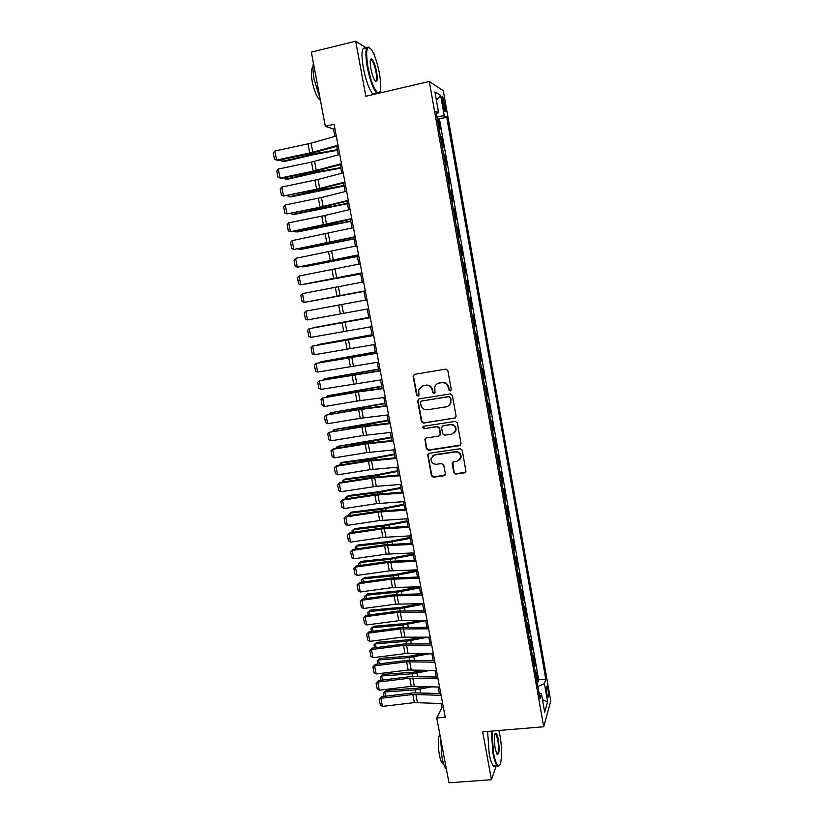 <?xml version="1.0" encoding="UTF-8"?>
<svg xmlns="http://www.w3.org/2000/svg" width="824" height="824" viewBox="0 0 824 824"><rect width="100%" height="100%" fill="white"/><g stroke="black" fill="none" stroke-linecap="round" stroke-linejoin="round"><path stroke-width="1.24" d="M450.264 390.937L451.264 389.494L447.854 370.604L445.784 369.111L414.513 374.323L413.112 376.383L416.573 395.108L418.005 396.148L418.952 395.304L418.674 389.598L423.021 385.756L425.617 385.333C429.036 385.117 431.23 386.703 432.188 390.082L432.631 392.512L434.073 393.553L435.041 392.667L434.722 387.136C435.422 384.921 436.895 383.582 439.151 383.108L441.767 382.686C445.207 382.48 447.411 384.066 448.38 387.455L448.822 389.896L450.264 390.937M437.451 383.685L442.127 382.47C445.578 382.264 447.772 383.85 448.74 387.228L449.173 389.659L450.903 390.627M414.256 374.395L413.524 376.177L416.975 394.871L418.602 395.86M421.445 386.26L426.008 385.107C429.417 384.901 431.611 386.487 432.569 389.855L433.012 392.276L434.691 393.254M548.042 689.647L547.023 686.258C546.199 686.207 546.137 688.73 546.837 693.829L547.857 697.207C548.681 697.228 548.743 694.714 548.042 689.647M453.725 472.595L455.775 474.088L464.54 472.842L465.962 471.483L462.233 450.213L460.173 448.719L429.057 453.324L427.687 454.56L431.426 475.778L433.465 477.261L443.94 475.778L445.351 473.79L443.745 465.014L441.705 463.521L436.493 464.283C432.662 464.149 430.859 462.161 431.096 458.329L434.784 454.972L455.27 451.954C459.03 452.036 460.853 453.962 460.76 457.711L456.97 461.306L453.54 461.801L452.139 463.119L453.725 472.595L456.115 473.728L465.694 472.131M366.608 48.122L355.7 41.2L365.815 96.254L429.294 81.463L543.716 726.768L482.648 731.846L491.454 779.731L448.977 782.8L436.761 717.962L445.228 717.23L334.081 124.29L325.315 126.288L333.473 129.028L334.853 136.403M355.7 41.2L311.348 52.128L325.315 126.288M454.673 418.304L456.105 416.264L452.335 395.396L450.264 393.903L419.045 398.919L417.644 400.958L421.455 421.651L423.495 423.134L455.641 417.809M457.299 422.877L461.049 443.631L459.617 445.65L428.49 450.275L426.461 448.792L424.865 439.223L426.235 437.987L438.811 436.081L440.222 434.073L439.151 428.192L437.101 426.708L424 428.727L422.588 427.131L423.546 426.276L455.229 421.383L457.299 422.877M537.083 682.056L538.021 681.963L536.28 672.157L535.662 674.063M534.179 665.699L535.126 665.607L533.386 655.76L532.747 657.604M531.274 649.291L532.222 649.188L530.471 639.311L529.822 641.082M528.359 632.822L529.296 632.719L527.545 622.81L526.886 624.51M525.424 616.29L526.371 616.187L524.61 606.248L523.94 607.875M522.488 599.717L523.436 599.604L521.674 589.624L520.974 591.179M519.542 583.073L520.49 582.97L518.718 572.948L518.008 574.431M516.586 566.376L517.534 566.263L515.752 556.221L515.031 557.621M513.62 549.629L514.567 549.505L512.786 539.421L512.044 540.76M510.633 532.819L511.591 532.695L509.798 522.581L509.047 523.837M507.646 515.948L508.604 515.824L506.801 505.668L506.039 506.853M504.649 499.014L505.606 498.891L503.794 488.704L503.021 489.806M501.641 482.03L502.589 481.896L500.786 471.678L499.983 472.708M498.623 464.983L499.571 464.849L497.758 454.591L496.944 455.548M495.584 447.875L496.542 447.741L494.719 437.441L493.895 438.327M492.546 430.715L493.504 430.571L491.671 420.24L490.836 421.043M489.497 413.483L490.455 413.339L488.622 402.967L487.757 403.698M486.428 396.2L487.396 396.045L485.552 385.642L484.677 386.291M483.358 378.855L484.316 378.7L482.473 368.256L481.587 368.822M480.279 361.448L481.237 361.283L479.383 350.808L478.476 351.302M477.178 343.979L478.136 343.814L476.282 333.298L475.355 333.71M474.068 326.438L475.036 326.273L473.172 315.726L472.234 316.056M470.957 308.846L471.915 308.681L470.041 298.092L469.093 298.339M467.826 291.191L468.794 291.016L466.909 280.387L465.941 280.572L466.909 280.387M464.685 273.424L465.653 273.29L463.768 262.629L462.8 262.815M461.512 255.564L462.501 255.512L460.606 244.81L459.637 244.996M458.34 237.631L459.349 237.662L457.444 226.919L456.475 227.115M455.147 219.627L456.177 219.74L454.261 208.966L453.293 209.162M451.943 201.571L452.984 201.767L451.078 190.952L450.1 191.147M448.74 183.443L449.791 183.731L447.875 172.875L446.896 173.071M445.516 165.253L446.587 165.624L444.661 154.727L443.683 154.933M442.282 146.991L443.374 147.445L441.437 136.516L440.335 136.012M440.459 136.733L441.437 136.516M442.375 101.362L445.012 111.57C445.805 112.188 445.908 110.57 445.321 106.749L442.684 96.542C441.891 95.924 441.788 97.531 442.375 101.362M429.294 81.463L443.322 90.733L550.772 700.936L543.716 726.768M538.021 681.963L538.69 679.831L545.776 679.161L446.752 117.245L444.249 115.854L436.885 116.534M545.776 679.161L544.437 683.652L547.62 701.708L544.695 712.173L541.43 693.726L539.998 698.515L435.947 111.25L438.626 112.744L434.938 91.907L440.665 95.522L444.249 115.854M443.57 154.304L444.661 154.727M446.804 172.535L447.875 172.875M450.017 190.705L451.078 190.952M453.231 208.802L454.261 208.966M456.424 226.837L457.444 226.919M459.607 244.81L460.606 244.81M462.779 262.712L463.768 262.629M468.794 291.016L467.836 291.233M471.915 308.681L470.978 308.979M475.036 326.273L474.109 326.654M478.136 343.814L477.23 344.267M481.237 361.283L480.341 361.818M484.316 378.7L483.441 379.308M487.396 396.045L486.531 396.746M490.455 413.339L489.611 414.112M493.504 430.571L492.67 431.416M496.542 447.741L495.729 448.668M499.571 464.849L498.778 465.848M502.589 481.896L501.806 482.977M505.606 498.891L504.834 500.044M508.604 515.824L507.842 517.05M511.591 532.695L510.849 533.993M514.567 549.505L513.836 550.885M517.534 566.263L516.823 567.715M520.49 582.97L519.789 584.484M523.436 599.604L522.756 601.201M526.371 616.187L525.702 617.856M529.296 632.719L528.648 634.459M532.222 649.188L531.573 651.001M535.126 665.607L534.498 667.481M538.69 679.831L439.419 118.893L438.193 118.234L440.14 129.214L439.027 128.668M374.148 54.775L373.766 52.664L372.953 52.149M491.454 779.731L496.223 765.877M381.059 92.7L380.534 89.837M441.242 703.511L442.004 707.569L436.761 717.962M336.728 146.384L338.314 154.85M340.168 164.718L341.764 173.236M343.587 182.98L345.194 191.549M347.007 201.169L348.624 209.801M350.406 219.297L352.033 227.99M353.795 237.363L355.432 246.108M357.173 255.368L358.821 264.164M360.531 273.3L362.2 282.148M363.889 291.171L365.557 300.07M367.236 309.01L368.894 317.858M370.584 326.84L372.211 335.564M373.911 344.597L375.528 353.218M377.227 362.303L378.824 370.8M380.544 379.936L382.109 388.32M383.84 397.518L385.385 405.789M387.126 415.028L388.65 423.186M390.401 432.476L391.905 440.531M393.656 449.863L395.149 457.804M396.911 467.198L398.373 475.026M400.145 484.461L401.597 492.175M403.379 501.662L404.8 509.273M406.593 518.811L408.004 526.309M409.796 535.899L411.186 543.294M412.989 552.925L414.359 560.207M416.172 569.889L417.521 577.068M419.344 586.791L420.673 593.867M422.506 603.642L423.814 610.615M425.658 620.431L426.945 627.301M428.799 637.158L430.066 643.925M431.92 653.834L433.177 660.498M435.041 670.448L436.267 677.009M438.141 687.01L439.357 693.468M334.904 128.709L333.473 129.028M443.394 707.445L442.004 707.569M437.225 118.46L438.193 118.234M439.419 118.893L446.752 117.245M436.38 113.712L438.626 112.744M541.43 693.726L538.999 692.902M537.856 686.444L544.437 683.652M436.421 100.27L440.665 95.522M547.62 701.708L542.501 699.792M418.654 399.032L418.046 400.711L421.857 421.373L423.886 422.856L455.023 418.026M450.234 397.734L448.792 396.694L421.394 401.082L420.436 401.927L420.879 405.048C421.837 408.405 424.02 409.992 427.429 409.796L446.144 406.84C448.483 406.366 449.986 404.965 450.646 402.648L450.594 397.498L448.792 396.694M421.167 401.134L449.152 396.447M448.647 405.769L450.996 402.4L450.707 400.299M450.594 397.498L451.058 400.052M425.668 438.183L425.225 439.686L426.842 448.472L428.882 449.956L460.688 445.042M439.8 435.566L440.593 433.774L439.522 427.913L437.472 426.42L424 428.727M423.248 426.358L424.391 428.439M451.943 434.094L455.713 430.54C455.878 426.719 454.045 424.772 450.234 424.69L442.982 425.802L441.571 427.821L442.642 433.702L444.692 435.185L451.943 434.094M454.385 432.899L456.063 430.252C456.218 426.43 454.395 424.484 450.584 424.401L450.234 424.69M442.395 426.008L450.584 424.401M452.788 462.109L454.076 472.245M459.679 459.864L461.09 457.382C461.193 453.633 459.37 451.717 455.61 451.634L455.27 451.954M432.693 455.868L435.165 454.652L455.61 451.634M428.428 453.55L428.047 454.982L431.807 475.417L433.836 476.9L445.053 475.108M281.839 159.578L282.189 161.36L313.377 154.067L337.346 149.69M280.253 159.907L280.387 160.587L283.961 161.607L315.046 154.345L337.459 150.287M338.005 145.24L309.752 153.027L276.565 160.041L277.781 160.433L310.844 153.439L338.149 145.992M336.274 136.001L311.101 143.18L274.814 151.008L276.565 160.041L274.454 159.279L273.228 152.965L274.814 151.008M379.452 73.552C377.443 63.18 374.858 55.29 371.676 49.852C366.701 44.105 365.444 49.79 367.895 66.888C371.016 81.761 374.457 90.486 378.226 93.071C381.121 92.803 381.533 86.304 379.452 73.552M377.382 93.555L376.568 92.906C372.942 88.498 369.832 79.846 367.216 66.94C364.908 52.056 365.64 45.547 369.409 47.401M376.65 71.935C377.876 80.412 377.248 83.234 374.745 80.412C373.179 77.744 371.892 73.81 370.872 68.608C369.832 62.171 370.028 58.906 371.48 58.813C373.396 60.183 375.126 64.56 376.65 71.935M375.404 81.267C376.784 81.154 376.98 78.053 375.991 71.976C374.796 66.033 373.354 62.006 371.645 59.895L370.501 59.637M320.103 98.633L314.202 79.65C312.883 72.409 312.615 66.837 313.377 62.923M320.412 100.26L319.63 99.776C316.622 96.727 314.16 90.64 312.224 81.504C310.844 73.408 311.091 68.619 312.955 67.156M373.55 94.451L372.726 93.802C369.07 89.404 365.928 80.762 363.312 67.877C360.953 52.509 361.808 46.093 365.877 48.616M375.981 93.04L375.517 93.987M379.627 92.545L379.328 93.102M491.979 731.073L493.514 752.981C495.008 760.737 496.666 764.981 498.469 765.712C501.785 766.979 502.547 748.892 499.9 735.121L498.911 730.497M499.416 765.414L497.995 766.289L497.202 765.795C495.605 764.054 494.173 759.872 492.917 753.249L491.341 731.125M498.345 739.468C499.704 750.427 499.21 755.268 496.841 753.991L495.152 748.398C493.895 739.406 494.143 734.308 495.873 733.072C496.779 733.473 497.603 735.605 498.345 739.468M497.006 754.248C498.716 753.229 498.973 748.388 497.768 739.725L495.78 733.875L495.07 733.7M446.454 769.41C444.692 767.535 443.209 763.488 441.983 757.235L440.583 738.253M443.724 764.157L442.766 763.807C441.427 762.581 440.294 759.615 439.367 754.897C437.884 745.566 438.007 738.531 439.738 733.772M495.574 765.918L493.483 766.083C491.866 764.342 490.424 760.161 489.168 753.548L487.612 731.434M285.31 177.531L285.619 179.107L316.787 172L340.714 167.622M283.734 177.86L287.37 179.282L318.445 172.206L340.806 168.148M288.771 195.432L289.039 196.792L320.176 189.87L344.061 185.493M287.195 195.752L290.779 196.905L344.144 185.946M292.221 213.262L292.438 214.415L347.398 203.301M290.666 213.581L294.168 214.467L347.471 203.683M295.651 231.039L295.837 231.977L350.736 221.038M294.415 231.287L297.546 231.956L350.787 221.357M341.455 163.667L313.202 171.155L280.057 178.066L281.262 178.375L314.284 171.495L341.589 164.337M339.735 154.459L311.482 162.091L278.306 169.064L280.057 178.066L277.946 177.273L276.72 170.98L278.306 169.064M344.906 182.042L316.643 189.211L283.538 196.019L317.704 189.489L345.009 182.609M343.186 172.865L318.002 179.477L281.798 187.048L283.538 196.019L281.417 195.206L280.201 188.933L281.798 187.048M348.336 200.335L320.072 207.215L286.999 213.9L321.123 207.421L348.428 200.819M346.616 191.199L321.432 197.533L285.269 204.97L286.999 213.9L284.888 213.066L283.672 206.824L285.269 204.97M351.755 218.566L290.46 231.729L324.522 225.282L351.827 218.968M350.046 209.461L324.852 215.517L288.73 222.83L290.46 231.729L288.338 230.875L287.133 224.643L288.73 222.83M299.081 248.745L299.215 249.476L354.052 238.723M298.123 248.93L300.914 249.394L354.093 238.96M355.154 236.735L293.9 249.497L355.216 237.044M353.455 227.661L292.18 240.618L293.9 249.497L291.778 248.611L290.573 242.411L292.18 240.618M302.49 266.389L302.593 266.914L357.348 256.336M301.821 266.512L304.272 266.77L357.389 256.511M358.553 254.843L297.33 267.192L358.594 255.059M356.854 245.799L295.62 258.355L297.33 267.192L295.208 266.286L294.014 260.106L295.62 258.355M305.889 283.971L360.644 273.898M305.488 284.043L360.665 274.001M361.932 272.878L300.75 284.826L361.952 273.012M360.243 263.865L299.04 276.019L300.75 284.826L298.628 283.899L297.433 277.739L299.04 276.019M309.268 301.491L363.93 291.387M309.124 301.522L363.94 291.428M365.3 290.841L304.149 302.408L365.31 290.893M363.621 281.87L302.449 293.622L304.149 302.408L302.027 301.45L300.842 295.322L302.449 293.622M368.658 308.753L307.548 319.918L305.848 311.173L304.241 312.832L305.426 318.95L307.548 319.918M366.979 299.812L305.848 311.173M368.822 317.456L314.294 327.478L368.833 317.518M372.005 326.592L310.926 337.377L309.237 328.652L307.62 330.28L308.804 336.377L310.926 337.377M370.326 317.683L309.237 328.652L370.316 317.601M372.057 334.729L317.611 344.638L372.088 334.853M375.332 344.37L314.304 354.763L312.615 346.07L310.998 347.677L312.172 353.743L314.304 354.763M373.663 335.492L312.615 346.07L373.643 335.327M375.291 351.941L320.917 361.757L375.322 352.136M320.279 362.467L320.917 361.757L321.03 362.333M378.659 362.086L317.662 372.088L315.983 363.436L314.356 365.001L315.53 371.047L317.662 372.088M376.99 353.238L315.983 363.436L376.949 352.991M381.965 379.74L321.01 389.361L319.331 380.739L317.714 382.274L318.878 388.3L321.01 389.361M380.307 370.924L319.331 380.739L380.245 370.594M385.261 397.333L356.967 401.051L324.337 406.572L322.678 397.971L321.051 399.475L322.215 405.49L324.337 406.572M383.613 388.547L358.378 391.925L322.678 397.971L356.226 391.894L383.541 388.135M438.667 383.108L439.408 382.964M378.504 369.101L324.213 378.803L378.556 369.358M323.327 379.761L324.213 378.803L324.368 379.586M381.718 386.199L327.499 395.798L381.78 386.528M326.366 396.993L327.499 395.798L327.684 396.766M384.911 403.235L330.774 412.731L384.983 403.626M329.435 414.163L330.774 412.731L331.001 413.895M388.547 414.853L360.253 418.293L327.664 423.721L326.005 415.152L324.378 416.625L325.542 422.619L327.664 423.721M386.909 406.098L358.615 409.683L326.005 415.152L359.501 409.106L386.817 405.614M388.094 420.219L334.029 429.603L364.877 425.04L388.186 420.673M332.742 431.22L334.029 429.603L334.297 430.962M391.822 432.322L363.528 435.484L330.98 440.809L329.322 432.27L327.695 433.712L328.848 439.686L330.98 440.809M390.185 423.598L361.891 426.904L329.322 432.27L362.766 426.266L390.082 423.021M391.266 437.132L337.284 446.423L368.101 442.024L391.369 437.657M336.027 448.225L337.284 446.423L337.582 447.978M395.077 449.729L366.793 452.623L334.276 457.845L332.628 449.338L330.991 450.749L332.144 456.692L334.276 457.845M393.45 441.036L365.166 444.064L332.628 449.338L333.607 448.617L366.021 443.363L393.326 440.377M394.438 454.003L372.736 458.113L342.032 462.336L340.518 463.181L371.315 458.947L394.542 454.58M339.303 465.169L340.518 463.181L340.858 464.921M398.332 467.064L370.038 469.69L337.572 474.809L335.924 466.333L334.287 467.713L335.44 473.646L337.572 474.809M396.704 458.401L368.421 461.162L335.924 466.333L336.882 465.56L369.255 460.4L396.571 457.67M397.59 470.803L375.919 474.923L345.246 478.981L343.752 479.887L374.518 475.819L397.704 471.452M342.568 482.061L342.393 481.134L343.752 479.887L344.123 481.813M401.576 484.347L376.321 486.335L340.848 491.722L339.21 483.276L337.572 484.625L340.158 482.442L372.489 477.384L399.805 474.902M340.158 482.442L339.21 483.276L374.704 477.827L399.949 475.716M340.848 491.722L338.716 490.538L337.572 484.625M400.732 487.551L379.102 491.671L348.449 495.574L346.966 496.532L377.722 492.628L400.866 488.261M345.833 498.891L345.606 497.748L346.966 496.532L347.378 498.654M404.8 501.569L376.506 503.66L344.113 508.583L342.475 500.158L340.837 501.486L343.412 499.262L375.713 494.297L403.018 492.072M343.412 499.262L342.475 500.158L374.899 495.183L403.183 492.968M344.113 508.583L341.981 507.368L340.837 501.486M403.863 504.247L382.274 508.367L351.642 512.106L350.179 513.115L380.904 509.376L404.007 505.009M349.077 515.659L348.809 514.3L350.179 513.115L350.622 515.422M408.014 518.729L379.72 520.552L347.368 525.382L345.74 516.988L344.092 518.286L346.657 516.02L378.916 511.158L406.232 509.181M346.657 516.02L345.74 516.988L378.113 512.116L406.407 510.149M347.368 525.382L345.235 524.146L344.092 518.286M406.984 520.871L385.436 525.001L354.825 528.586L353.372 529.657L384.077 526.072L407.138 521.705M352.301 532.376L352.002 530.811L353.372 529.657L353.857 532.149M411.217 535.827L382.933 537.392L350.612 542.12L348.995 533.756L347.347 535.023L349.891 532.726L382.12 527.968L409.425 526.237M349.891 532.726L348.995 533.756L381.327 528.977L409.621 527.278M350.612 542.12L348.48 540.863L347.347 535.023M410.094 537.454L388.578 541.584L357.997 545.004L356.555 546.127L387.239 542.707L410.259 538.35M355.525 549.031L355.185 547.249L356.555 546.127L357.07 548.805M413.185 553.975L391.719 558.106L361.159 561.371L359.728 562.555L390.391 559.29L413.37 554.923M358.739 565.635L358.358 563.637L361.159 561.371M358.358 563.637L359.728 562.555L360.284 565.408M416.274 570.435L394.851 574.575L364.311 577.676L362.89 578.922L393.532 575.811L416.47 571.454M361.942 582.177L361.509 579.972L364.311 577.676M361.509 579.972L362.89 578.922L363.477 581.96M414.41 552.863L386.126 554.161L353.846 558.796L352.229 550.463L350.581 551.699L353.125 549.381L385.302 544.716L412.608 543.222M353.125 549.381L352.229 550.463L384.53 545.787L412.824 544.355M353.846 558.796L351.714 557.529L350.581 551.699M417.593 569.837L389.309 570.888L357.07 575.42L355.453 567.118L353.805 568.323L356.339 565.975L388.475 561.401L415.78 560.155M356.339 565.975L355.453 567.118L387.713 562.534L416.007 561.36M357.07 575.42L354.928 574.132L353.805 568.323M420.765 586.76L392.482 587.553L360.273 591.993L358.677 583.711L357.019 584.896L359.542 582.506L391.647 578.026L418.942 577.027M359.542 582.506L358.677 583.711L390.895 579.221L419.189 578.314M360.273 591.993L358.141 590.674L357.019 584.896M419.354 586.842L397.961 590.983L367.442 593.939L366.041 595.227L396.653 592.281L419.56 587.924M365.125 598.657L364.661 596.257L367.442 593.939M364.661 596.257L366.041 595.227L366.67 598.451M423.927 603.621L395.644 604.157L363.477 608.503L361.88 600.253L360.222 601.407L362.725 598.986L394.799 594.609L422.094 593.846M362.725 598.986L361.88 600.253L394.057 595.855L422.352 595.196M363.477 608.503L361.345 607.164L360.222 601.407M420.106 603.662L401.072 607.34L370.573 610.141L369.183 611.49L399.774 608.699L422.64 604.332M368.307 615.095L367.803 612.479L370.573 610.141M367.803 612.479L369.183 611.49L369.842 614.889M427.079 620.421L398.795 620.699L366.67 624.952L365.073 616.733L363.415 617.856L365.908 615.415L397.941 611.12L425.236 610.605M365.908 615.415L365.073 616.733L397.219 612.438L425.503 612.036M366.67 624.952L364.527 623.603L363.415 617.856M420.837 620.441L404.162 623.644L373.694 626.281L372.314 627.692L402.885 625.056L425.709 620.688M371.469 631.462L370.934 628.65L373.694 626.281M370.934 628.65L372.314 627.692L373.004 631.266M430.221 637.168L401.927 637.199L369.842 641.35L368.256 633.162L366.598 634.253L369.08 631.781L401.072 627.579L428.367 627.301M369.08 631.781L368.256 633.162L400.361 628.959L428.655 628.805M369.842 641.35L367.71 639.98L366.598 634.253M421.806 637.106L407.252 639.888L376.805 642.38L375.435 643.832L405.985 641.35L427.986 637.158M374.632 647.788L374.044 644.77L376.805 642.38M374.044 644.77L375.435 643.832L376.166 647.592M433.342 653.854L405.058 653.628L373.014 657.696L371.428 649.528L369.77 650.6L372.242 648.097L404.193 643.987L431.488 643.946M372.242 648.097L371.428 649.528L403.502 645.419L431.786 645.522M373.014 657.696L370.872 656.306L369.77 650.6M422.98 653.689L410.321 656.079L379.895 658.417L378.546 659.931L409.075 657.604L429.149 653.782M377.773 664.051L377.155 660.838L379.895 658.417M377.155 660.838L378.546 659.931L379.308 663.856M424.319 670.18L413.391 672.219L382.985 674.403L381.646 675.968L412.144 673.795L430.478 670.334M380.915 680.264L380.255 676.844L382.985 674.403M380.255 676.844L381.646 675.968L382.439 680.068M425.812 686.577L416.439 688.298L386.065 690.337L384.736 691.954L415.214 689.925L431.961 686.794M384.036 696.414L383.335 692.799L386.065 690.337M383.335 692.799L384.736 691.954L385.57 696.229M436.463 670.479L408.179 670.015L376.166 673.981L374.59 665.844L372.922 666.884L375.394 664.35L407.303 660.333L434.598 660.529M375.394 664.35L374.59 665.844L406.623 661.827L434.907 662.177M376.166 673.981L374.034 672.569L372.922 666.884M439.573 687.051L411.289 686.33L379.318 690.213L377.742 682.107L376.074 683.117L378.525 680.552L410.404 676.628L437.699 677.05M378.525 680.552L377.742 682.107L409.734 678.183L438.018 678.78M379.318 690.213L377.176 688.792L376.074 683.117M442.663 703.572L414.39 702.604L382.449 706.395L380.884 698.309L379.215 699.298L381.656 696.702L413.493 692.871L440.778 693.52M381.656 696.702L380.884 698.309L412.834 694.477L441.118 695.322M382.449 706.395L380.307 704.942L379.215 699.298M442.694 103.165L444.61 102.732M443.446 107.171L445.321 106.749M313.151 152.914L313.377 154.067M318.054 151.595L318.322 153.058M312.832 152.275L311.101 143.18M309.752 153.027L308.022 143.932M316.591 170.99L316.787 172M321.484 169.713L321.731 171.001M320.011 188.995L320.176 189.87M324.903 187.769L325.119 188.881M323.42 206.937L323.564 207.669M328.312 205.763L328.498 206.7M326.819 224.808L326.932 225.416M331.712 223.685L331.856 224.458M316.282 170.424L314.552 161.36M313.202 171.155L311.482 162.091M319.712 188.511L318.002 179.477M316.643 189.211L314.923 180.188M323.142 206.536L321.432 197.533M320.072 207.215L318.352 198.224M326.551 224.488L324.852 215.517M323.482 225.148L321.772 216.187M335.1 241.545L335.214 242.143M329.961 242.38L328.261 233.439M326.881 243.018L325.181 234.098M333.349 260.209L331.65 251.299M330.28 260.827L328.58 251.938M336.717 277.976L335.038 269.098M333.658 278.574L331.969 269.706M340.085 295.672L338.406 286.834M337.016 296.259L335.337 287.422M343.443 313.316L341.764 304.509M340.374 313.872L338.695 305.076M346.78 330.898L345.112 322.112M343.721 331.433L342.053 322.658M350.107 348.408L348.449 339.663M347.048 348.933L345.38 340.188M353.424 365.866L351.766 357.142M350.365 366.361L348.707 357.657M356.73 383.253L355.082 374.57M353.671 383.737L352.023 375.054M360.026 400.588L358.378 391.925M356.967 401.051L355.329 392.399M359.995 372.87L360.109 373.509M358.389 390.895L358.502 391.524M363.25 390.04L363.394 390.844M361.633 407.993L361.777 408.745M366.484 407.159L366.67 408.117M363.312 417.861L361.674 409.229M360.253 418.293L358.615 409.683M364.877 425.04L365.042 425.915M369.719 424.216L369.935 425.328M366.577 435.072L364.95 426.472M363.528 435.484L361.891 426.904M368.101 442.024L368.287 443.024M372.942 441.211L373.179 442.478M369.842 452.222L368.215 443.652M366.793 452.623L365.166 444.064M371.315 458.947L371.531 460.07M376.156 458.144L376.424 459.565M373.087 469.309L371.469 460.771M370.038 469.69L368.421 461.162M374.518 475.819L374.755 477.065M379.349 475.026L379.648 476.602M376.321 486.335L374.704 477.827M373.282 486.706L371.665 478.208M377.722 492.628L377.979 493.988M382.542 491.846L382.872 493.576M379.555 503.31L377.938 494.833M376.506 503.66L374.899 495.183M380.904 509.376L381.182 510.859M385.714 508.604L386.075 510.489M382.769 520.222L381.162 511.776M379.72 520.552L378.113 512.116M384.077 526.072L384.375 527.679M388.887 525.31L389.268 527.339M385.972 537.083L384.365 528.658M382.933 537.392L381.327 528.977M387.239 542.707L387.568 544.427M392.039 541.965L392.451 544.139M390.391 559.29L390.741 561.134M395.18 558.548L395.623 560.886M393.532 575.811L393.903 577.768M398.322 575.09L398.785 577.562M389.165 553.872L387.568 545.488M386.126 554.161L384.53 545.787M392.348 570.61L390.751 562.246M389.309 570.888L387.713 562.534M395.51 587.296L393.934 578.963M392.482 587.553L390.895 579.221M396.653 592.281L397.055 594.351M401.442 591.57L401.937 594.186M398.672 603.92L397.096 595.618M395.644 604.157L394.057 595.855M399.774 608.699L400.196 610.883M404.553 607.988L405.078 610.759M401.824 620.482L400.248 612.211M398.795 620.699L397.219 612.438M402.885 625.056L403.327 627.352M407.653 624.355L408.21 627.27M404.965 636.993L403.389 628.743M401.927 637.199L400.361 628.959M405.985 641.35L406.438 643.771M410.754 640.67L411.331 643.729M408.086 653.442L406.531 645.223M405.058 653.628L403.502 645.419M409.075 657.604L409.549 660.127M413.833 656.924L414.441 660.127M412.144 673.795L412.649 676.432M416.903 673.126L417.531 676.473M415.214 689.925L415.739 692.675M419.962 689.276L420.621 692.757M411.207 669.84L409.652 661.651M408.179 670.015L406.623 661.827M414.307 686.186L412.762 678.018M411.289 686.33L409.734 678.183M417.408 702.47L415.863 694.333M414.39 702.604L412.834 694.477M442.086 96.676L442.684 96.542M372.726 93.802L376.568 92.906M371.645 59.895L370.357 60.204M320.289 99.622L319.63 99.776M371.068 59.503L371.48 58.813M493.483 766.083L497.202 765.795M495.78 733.875L494.966 733.947M443.59 763.745L442.766 763.807M495.409 733.648L495.873 733.072M498.469 765.712L497.995 766.289"/></g></svg>

